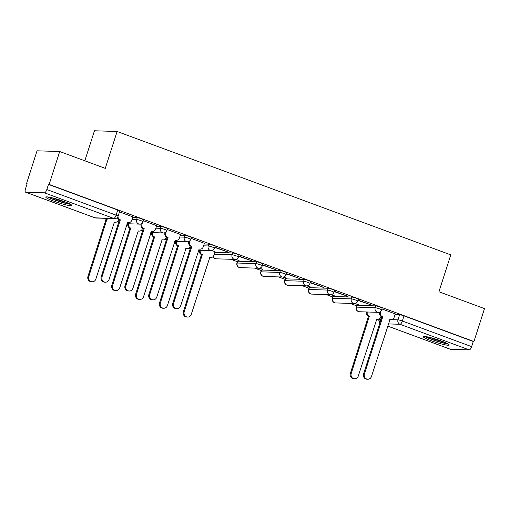 <?xml version="1.0" encoding="UTF-8"?>
<svg xmlns="http://www.w3.org/2000/svg" width="510" height="510" viewBox="0 0 510 510"><rect width="100%" height="100%" fill="white"/><g stroke="black" fill="none" stroke-linecap="round" stroke-linejoin="round"><path stroke-width="0.76" d="M143.603 219.88A3.494 0.389 -162.2 0 0 141.595 218.854A3.494 0.389 -162.2 0 0 137.215 217.681L136.635 219.498A3.494 0.389 17.8 0 1 141.015 220.671A3.494 0.389 17.8 0 1 143.023 221.697L143.603 219.88M167.458 228.703A3.494 0.389 -162.2 0 0 165.45 227.677A3.494 0.389 -162.2 0 0 161.071 226.504L160.491 228.321A3.494 0.389 17.8 0 1 164.87 229.494A3.494 0.389 17.8 0 1 166.878 230.52L167.458 228.703M191.314 237.52A3.494 0.389 -162.2 0 0 189.306 236.493A3.494 0.389 -162.2 0 0 184.926 235.32L184.346 237.144A3.494 0.389 17.8 0 1 188.726 238.317A3.494 0.389 17.8 0 1 190.734 239.343L191.314 237.52M215.169 246.343A3.494 0.389 -162.2 0 0 213.161 245.316A3.494 0.389 -162.2 0 0 208.781 244.143L208.201 245.967A3.494 0.389 17.8 0 1 212.574 247.14A3.494 0.389 17.8 0 1 214.589 248.166L215.169 246.343M239.024 255.166A3.494 0.389 -162.2 0 0 237.016 254.139A3.494 0.389 -162.2 0 0 232.636 252.966L232.056 254.783A3.494 0.389 17.8 0 1 236.43 255.956A3.494 0.389 17.8 0 1 238.444 256.983L239.024 255.166M262.88 263.989A3.494 0.389 -162.2 0 0 260.871 262.962A3.494 0.389 -162.2 0 0 256.492 261.789L255.912 263.606A3.494 0.389 17.8 0 1 260.285 264.779A3.494 0.389 17.8 0 1 262.293 265.806L262.88 263.989M286.735 272.805A3.494 0.389 -162.2 0 0 284.727 271.779A3.494 0.389 -162.2 0 0 280.347 270.606L279.76 272.429A3.494 0.389 17.8 0 1 284.14 273.602A3.494 0.389 17.8 0 1 286.148 274.629L286.735 272.805M310.59 281.628A3.494 0.389 -162.2 0 0 308.582 280.602A3.494 0.389 -162.2 0 0 304.202 279.429L303.616 281.252A3.494 0.389 17.8 0 1 307.995 282.425A3.494 0.389 17.8 0 1 310.003 283.452L310.59 281.628M334.445 290.451A3.494 0.389 -162.2 0 0 332.437 289.425A3.494 0.389 -162.2 0 0 328.058 288.252L327.471 290.069A3.494 0.389 17.8 0 1 331.851 291.242A3.494 0.389 17.8 0 1 333.859 292.268L334.445 290.451M358.3 299.274A3.494 0.389 -162.2 0 0 356.292 298.248A3.494 0.389 -162.2 0 0 351.913 297.075L351.326 298.892A3.494 0.389 17.8 0 1 355.706 300.065A3.494 0.389 17.8 0 1 357.714 301.091L358.3 299.274M382.156 308.091A3.494 0.389 -162.2 0 0 380.148 307.065A3.494 0.389 -162.2 0 0 375.768 305.892L375.181 307.715A3.494 0.389 17.8 0 1 379.561 308.888A3.494 0.389 17.8 0 1 381.569 309.914L382.156 308.091M431.046 340.674A13.636 1.524 -162.2 0 0 449.183 345.009A13.636 1.524 -162.2 0 0 441.348 340.999A13.636 1.524 -162.2 0 0 423.217 336.67A13.636 1.524 -162.2 0 0 431.046 340.674M53.652 201.119A13.636 1.524 -162.2 0 0 71.782 205.447A13.636 1.524 -162.2 0 0 63.954 201.444A13.636 1.524 -162.2 0 0 45.817 197.109A13.636 1.524 -162.2 0 0 53.652 201.119M59.702 151.521L105.27 168.37L117.109 131.484L450.776 254.873L438.931 291.758L484.5 308.607L473.93 341.528L49.132 184.435L59.702 151.521L37.051 150.807L26.488 183.721L27.081 183.944M230.807 259.278L237.392 261.713M254.662 268.101L261.248 270.536M278.517 276.924L285.103 279.359M302.373 285.74L308.958 288.175M326.228 294.563L332.813 296.998M350.083 303.386L356.668 305.822M84.819 160.809L94.465 130.77L117.109 131.484M26.488 183.721L27.145 183.74L25.5 188.872A3.494 1.262 -69.7 0 0 25.608 192.194A3.494 1.262 -69.7 0 0 25.761 192.219L44.44 192.812A3.494 1.262 -69.7 0 0 46.824 189.541L116.095 215.156A3.494 0.389 17.8 0 1 118.103 216.189L119.748 211.057A3.494 0.389 17.8 0 0 117.74 210.031L116.095 215.156A3.494 1.262 -69.7 0 1 113.711 218.427L44.44 192.812M49.132 184.435L48.469 184.416L46.824 189.541M395.027 314.568L399.623 314.715L397.978 319.84A3.494 0.389 17.8 0 1 402.352 321.013L471.622 346.634A3.494 1.262 110.3 0 1 469.245 349.898L450.559 349.312A3.494 1.262 110.3 0 1 450.406 349.28A3.494 1.262 110.3 0 1 450.273 349.203M471.622 346.634L473.274 341.502L473.93 341.528M354.31 303.52L357.433 304.342M357.338 304.642L358.332 304.674L355.043 303.456M357.937 300.396L370.642 304.757M370.547 305.056L371.535 305.088L358.033 300.097M330.454 294.697L333.578 295.519M333.483 295.819L334.477 295.851L331.188 294.633M334.082 291.573L346.787 295.934M346.692 296.233L347.68 296.265L334.178 291.274M306.599 285.874L309.723 286.697M309.627 286.996L310.622 287.028L307.339 285.817M310.227 282.75L322.932 287.117M322.836 287.417L323.824 287.442L310.322 282.451M282.744 277.058L285.874 277.88M285.772 278.173L286.767 278.205L283.483 276.994M286.371 273.934L299.077 278.294M298.981 278.594L299.969 278.626L286.473 273.634M258.889 268.234L262.019 269.057M261.923 269.356L262.911 269.388L259.628 268.171M262.522 265.111L275.221 269.471M275.126 269.771L276.114 269.803L262.618 264.811M235.033 259.411L238.164 260.234M238.068 260.534L239.056 260.565L235.773 259.348M238.667 256.288L251.366 260.648M251.271 260.948L252.259 260.98L238.763 255.988M215.048 251.736L211.918 250.531M214.812 247.465L227.511 251.832M227.415 252.131L228.403 252.163L214.908 247.165M204.402 243.334L191.052 238.348M180.546 234.511L167.197 229.525M156.691 225.694L143.342 220.702M132.836 216.871L119.487 211.88M132.619 217.534L137.215 217.681M156.474 226.357L161.071 226.504M180.33 235.18L184.926 235.32M204.185 243.997L208.781 244.143M214.837 252.405L232.636 252.966M237.807 261.197L237.226 263.02A3.494 0.389 17.8 0 0 236.952 263.077L237.539 261.26A3.494 0.389 -162.2 0 1 237.807 261.197L256.492 261.789M261.662 270.019L261.082 271.836A3.494 0.389 17.8 0 0 260.808 271.9L261.394 270.083A3.494 0.389 -162.2 0 1 261.662 270.019L280.347 270.606M285.517 278.842L284.937 280.659A3.494 0.389 17.8 0 0 284.663 280.723L285.249 278.9A3.494 0.389 -162.2 0 1 285.517 278.842L304.202 279.429M309.372 287.659L308.786 289.482A3.494 0.389 17.8 0 0 308.518 289.546L309.105 287.723A3.494 0.389 -162.2 0 1 309.372 287.659L328.058 288.252M333.228 296.482L332.641 298.305A3.494 0.389 17.8 0 0 332.373 298.363L332.96 296.546A3.494 0.389 -162.2 0 1 333.228 296.482L351.913 297.075M357.083 305.305L356.496 307.122A3.494 0.389 17.8 0 0 356.229 307.186L356.815 305.369A3.494 0.389 -162.2 0 1 357.083 305.305L375.768 305.892M395.237 313.905L381.888 308.92M379.593 312.534L378.898 312.279M48.469 184.416L117.74 210.031M473.274 341.502L404.003 315.888A3.494 0.389 -162.2 0 0 399.623 314.715M188.757 241.963L188.062 241.708M164.902 233.14L164.207 232.885M141.047 224.323L140.352 224.062M380.913 311.1L380.524 312.318A3.494 3.238 91.8 0 0 382.519 316.761L381.658 316.729A3.494 3.238 -88.2 0 1 379.663 312.292L379.759 311.992M382.749 316.844L364.427 373.913A4.023 3.723 91.8 0 0 367.818 379.23A4.023 3.723 91.8 0 0 371.458 376.514L390.01 319.528A3.494 3.238 91.8 0 0 390.966 319.719L390.105 319.687A3.494 3.238 -88.2 0 1 389.716 319.649M367.818 379.23L366.958 379.204A4.023 3.723 -88.2 0 1 363.566 373.881L381.888 316.818M390.966 319.719A3.494 3.238 91.8 0 0 394.134 317.354L395.25 313.86M367.289 311.999A3.494 3.238 91.8 0 0 369.317 316.34L351.218 373.492A4.023 3.723 91.8 0 0 354.609 378.815A4.023 3.723 91.8 0 0 358.256 376.093L376.807 319.113A3.494 3.238 91.8 0 0 380.925 316.933L381.085 316.449M377.757 319.298L376.903 319.273A3.494 3.238 -88.2 0 1 376.514 319.234M354.609 378.815L353.755 378.783A4.023 3.723 -88.2 0 1 350.364 373.467L368.456 316.315A3.494 3.238 -88.2 0 1 366.429 311.967M368.685 316.398L369.546 316.429M446.919 343.332A11.8 1.32 17.8 0 1 443.337 342.752A11.8 1.32 17.8 0 1 426.028 336.625M430.019 337.473A10.927 1.218 -162.2 0 0 443.101 341.681A10.927 1.218 -162.2 0 0 443.184 341.7M424.906 336.472A13.547 1.511 -162.2 0 0 444.331 343.23A13.547 1.511 -162.2 0 0 447.92 343.861M69.526 203.77A11.8 1.32 17.8 0 1 65.937 203.19A11.8 1.32 17.8 0 1 48.635 197.064M52.619 197.918A10.927 1.218 -162.2 0 0 65.707 202.126A10.927 1.218 -162.2 0 0 65.79 202.145M47.513 196.911A13.547 1.511 -162.2 0 0 66.931 203.668A13.547 1.511 -162.2 0 0 70.527 204.3M200.302 250.251A3.494 3.238 91.8 0 0 202.33 254.592L184.237 311.744A4.023 3.723 91.8 0 0 187.629 317.067A4.023 3.723 91.8 0 0 191.269 314.345L209.82 257.365A3.494 3.238 91.8 0 0 213.945 255.185L215.067 251.691M210.777 257.55L209.916 257.524A3.494 3.238 -88.2 0 1 209.527 257.486M187.629 317.067L186.768 317.035A4.023 3.723 -88.2 0 1 183.377 311.718L201.469 254.566A3.494 3.238 -88.2 0 1 199.448 250.219M201.699 254.649L202.559 254.675M190.077 240.529L189.682 241.746A3.494 3.238 91.8 0 0 191.677 246.19L190.823 246.164A3.494 3.238 -88.2 0 1 188.827 241.721L188.923 241.421M191.907 246.273L173.585 303.342A4.023 3.723 91.8 0 0 176.976 308.658A4.023 3.723 91.8 0 0 180.623 305.943L199.174 248.956A3.494 3.238 91.8 0 0 200.124 249.148L199.263 249.116A3.494 3.238 -88.2 0 1 198.874 249.078M176.976 308.658L176.116 308.633A4.023 3.723 -88.2 0 1 172.731 303.31L191.052 246.247M200.124 249.148A3.494 3.238 91.8 0 0 203.292 246.783L204.414 243.289M176.447 241.428A3.494 3.238 91.8 0 0 178.474 245.769L160.382 302.921A4.023 3.723 91.8 0 0 163.774 308.244A4.023 3.723 91.8 0 0 167.414 305.522L185.965 248.542A3.494 3.238 91.8 0 0 190.09 246.368L190.243 245.877M186.921 248.727L186.061 248.701A3.494 3.238 -88.2 0 1 185.672 248.663M163.774 308.244L162.913 308.219A4.023 3.723 -88.2 0 1 159.522 302.895L177.614 245.743A3.494 3.238 -88.2 0 1 175.593 241.402M177.843 245.826L178.704 245.858M166.222 231.706L165.826 232.93A3.494 3.238 91.8 0 0 167.822 237.367L166.968 237.341A3.494 3.238 -88.2 0 1 164.972 232.898L165.068 232.605M168.051 237.45L149.73 294.519A4.023 3.723 91.8 0 0 153.121 299.835A4.023 3.723 91.8 0 0 156.768 297.12L175.319 240.14A3.494 3.238 91.8 0 0 176.269 240.325L175.408 240.299A3.494 3.238 -88.2 0 1 175.019 240.261M153.121 299.835L152.26 299.81A4.023 3.723 -88.2 0 1 148.875 294.493L167.197 237.424M176.269 240.325A3.494 3.238 91.8 0 0 179.437 237.96L180.559 234.466M152.592 232.605A3.494 3.238 91.8 0 0 154.619 236.952L136.527 294.104A4.023 3.723 91.8 0 0 139.918 299.421A4.023 3.723 91.8 0 0 143.559 296.705L162.11 239.719A3.494 3.238 91.8 0 0 166.234 237.545L166.387 237.054M163.066 239.91L162.206 239.878A3.494 3.238 -88.2 0 1 161.817 239.84M139.918 299.421L139.058 299.395A4.023 3.723 -88.2 0 1 135.666 294.072L153.759 236.92A3.494 3.238 -88.2 0 1 151.738 232.579M153.988 237.01L154.849 237.035M142.366 222.883L141.971 224.107A3.494 3.238 91.8 0 0 143.967 228.544L143.112 228.518A3.494 3.238 -88.2 0 1 141.117 224.081L141.213 223.782M144.196 228.633L125.874 285.696A4.023 3.723 91.8 0 0 129.266 291.019A4.023 3.723 91.8 0 0 132.912 288.297L151.464 231.317A3.494 3.238 91.8 0 0 152.413 231.502L151.553 231.476A3.494 3.238 -88.2 0 1 151.164 231.438M129.266 291.019L128.412 290.987A4.023 3.723 -88.2 0 1 125.02 285.67L143.342 228.601M152.413 231.502A3.494 3.238 91.8 0 0 155.582 229.137L156.704 225.643M128.743 223.782A3.494 3.238 91.8 0 0 130.764 228.129L112.672 285.281A4.023 3.723 91.8 0 0 116.063 290.598A4.023 3.723 91.8 0 0 119.703 287.882L138.261 230.902A3.494 3.238 91.8 0 0 142.379 228.722L142.532 228.231M139.211 231.087L138.35 231.062A3.494 3.238 -88.2 0 1 137.961 231.024M116.063 290.598L115.203 290.572A4.023 3.723 -88.2 0 1 111.811 285.256L129.91 228.104A3.494 3.238 -88.2 0 1 127.882 223.756M130.139 228.187L130.993 228.212M117.944 216.597A3.494 3.238 91.8 0 0 120.118 219.727L119.257 219.695A3.494 3.238 -88.2 0 1 117.268 217.572M120.341 219.81L102.019 276.873A4.023 3.723 91.8 0 0 105.411 282.196A4.023 3.723 91.8 0 0 109.057 279.474L127.608 222.494A3.494 3.238 91.8 0 0 128.558 222.679L127.704 222.653A3.494 3.238 -88.2 0 1 127.309 222.615M105.411 282.196L104.556 282.17A4.023 3.723 -88.2 0 1 101.165 276.847L119.487 219.784M128.558 222.679A3.494 3.238 91.8 0 0 131.727 220.32L132.849 216.826M105.544 218.325A3.494 3.238 91.8 0 0 106.909 219.306L88.816 276.458A4.023 3.723 91.8 0 0 92.208 281.781A4.023 3.723 91.8 0 0 95.855 279.059L114.406 222.079A3.494 3.238 91.8 0 0 118.524 219.899L118.683 219.415M115.356 222.264L114.495 222.239A3.494 3.238 -88.2 0 1 114.106 222.201M92.208 281.781L91.347 281.749A4.023 3.723 -88.2 0 1 87.962 276.433L106.055 219.281A3.494 3.238 -88.2 0 1 104.684 218.299M106.284 219.364L107.138 219.389M25.761 192.219L95.032 217.834L113.711 218.427A3.494 3.238 91.8 0 0 114.667 218.612A3.494 3.494 0 0 0 118.103 216.189M379.414 318.871L379.293 319.254L381.091 319.311M391.712 319.642L397.978 319.84A3.494 3.238 -88.2 0 0 399.974 324.284L388.346 323.914M387.664 326.049L450.559 349.312M469.245 349.898L399.974 324.284A3.494 1.262 -69.7 0 0 402.352 321.013L404.003 315.888M132.039 219.357L136.635 219.498A3.494 3.238 91.8 0 0 138.631 223.941A3.494 3.238 -88.2 0 0 139.581 224.126A3.494 3.494 0 0 0 143.023 221.697M155.894 228.174L160.491 228.321A3.494 3.238 91.8 0 0 162.486 232.758A3.494 3.238 -88.2 0 0 163.436 232.949A3.494 3.494 0 0 0 166.878 230.52M179.749 236.997L184.346 237.144A3.494 3.238 91.8 0 0 186.341 241.581A3.494 3.238 -88.2 0 0 187.291 241.766A3.494 3.494 0 0 0 190.734 239.343M203.605 245.82L208.201 245.967A3.494 3.238 91.8 0 0 210.197 250.404A3.494 3.238 -88.2 0 0 211.146 250.588A3.494 3.494 0 0 0 214.589 248.166M214.251 254.222L232.056 254.783A3.494 3.238 91.8 0 0 234.052 259.227A3.494 3.238 -88.2 0 0 235.002 259.411A3.494 3.494 0 0 0 238.444 256.983M236.952 263.077A3.494 3.494 0 0 0 240.172 267.642A3.494 3.238 91.8 0 1 237.226 263.02L255.912 263.606A3.494 3.238 91.8 0 0 257.907 268.043A3.494 3.238 -88.2 0 0 258.857 268.234A3.494 3.494 0 0 0 262.293 265.806M260.808 271.9A3.494 3.494 0 0 0 264.027 276.465A3.494 3.238 91.8 0 1 261.082 271.836L279.76 272.429A3.494 3.238 91.8 0 0 281.762 276.866A3.494 3.238 -88.2 0 0 282.712 277.051A3.494 3.494 0 0 0 286.148 274.629M284.663 280.723A3.494 3.494 0 0 0 287.882 285.288A3.494 3.238 91.8 0 1 284.937 280.659L303.616 281.252A3.494 3.238 91.8 0 0 305.617 285.689A3.494 3.238 -88.2 0 0 306.567 285.874A3.494 3.494 0 0 0 310.003 283.452M308.518 289.546A3.494 3.494 0 0 0 311.737 294.104A3.494 3.238 91.8 0 1 308.786 289.482L327.471 290.069A3.494 3.238 91.8 0 0 329.466 294.512A3.494 3.238 -88.2 0 0 330.423 294.697A3.494 3.494 0 0 0 333.859 292.268M332.373 298.363A3.494 3.494 0 0 0 335.593 302.927A3.494 3.238 91.8 0 1 332.641 298.305L351.326 298.892A3.494 3.238 91.8 0 0 353.322 303.329A3.494 3.238 -88.2 0 0 354.278 303.52A3.494 3.494 0 0 0 357.714 301.091M356.229 307.186A3.494 3.494 0 0 0 359.448 311.75A3.494 3.238 91.8 0 1 356.496 307.122L375.181 307.715A3.494 3.238 91.8 0 0 377.177 312.152A3.494 3.238 -88.2 0 0 378.133 312.337A3.494 3.494 0 0 0 381.569 309.914M213.327 256.339A3.494 3.238 91.8 0 0 216.316 258.819A3.494 3.494 0 0 1 213.148 256.543M189.471 247.522A3.494 3.238 91.8 0 0 190.198 248.893M165.616 238.699A3.494 3.238 91.8 0 0 166.343 240.076M141.761 229.876A3.494 3.238 91.8 0 0 142.488 231.253M117.906 221.053A3.494 3.238 91.8 0 0 118.632 222.43M379.115 319.024L379.019 319.317A3.494 0.389 17.8 0 1 379.293 319.254A3.494 3.238 -88.2 0 0 379.975 322.773M25.608 192.194L94.879 217.808A3.494 3.494 0 0 0 95.982 218.025A3.494 3.238 91.8 0 1 95.032 217.834A3.494 1.262 110.3 0 1 94.879 217.808A3.494 1.262 110.3 0 1 94.745 217.732M382.519 316.761L381.658 316.729M380.524 312.318L379.663 312.292M364.427 373.913L363.566 373.881M368.456 316.315L369.317 316.34M350.364 373.467L351.218 373.492M201.469 254.566L202.33 254.592M183.377 311.718L184.237 311.744M191.677 246.19L190.823 246.164M189.682 241.746L188.827 241.721M173.585 303.342L172.731 303.31M177.614 245.743L178.474 245.769M159.522 302.895L160.382 302.921M167.822 237.367L166.968 237.341M165.826 232.93L164.972 232.898M149.73 294.519L148.875 294.493M153.759 236.92L154.619 236.952M135.666 294.072L136.527 294.104M143.967 228.544L143.112 228.518M141.971 224.107L141.117 224.081M125.874 285.696L125.02 285.67M129.91 228.104L130.764 228.129M111.811 285.256L112.672 285.281M120.118 219.727L119.257 219.695M102.019 276.873L101.165 276.847M106.055 219.281L106.909 219.306M87.962 276.433L88.816 276.458M378.133 312.337L359.448 311.75M354.278 303.52L335.593 302.927M330.423 294.697L311.737 294.104M306.567 285.874L287.882 285.288M282.712 277.051L264.027 276.465M258.857 268.234L240.172 267.642M235.002 259.411L216.316 258.819M189.293 247.72A3.494 3.494 0 0 0 190.153 249.033M211.146 250.588L198.517 250.193M165.438 238.897A3.494 3.494 0 0 0 166.298 240.21M187.291 241.766L174.662 241.37M141.582 230.08A3.494 3.494 0 0 0 142.443 231.387M163.436 232.949L150.807 232.547M117.727 221.257A3.494 3.494 0 0 0 118.594 222.57M139.581 224.126L126.958 223.724M95.982 218.025L114.667 218.612M379.019 319.317A3.494 3.494 0 0 0 379.931 322.913M387.651 326.075L450.406 349.28"/></g></svg>

